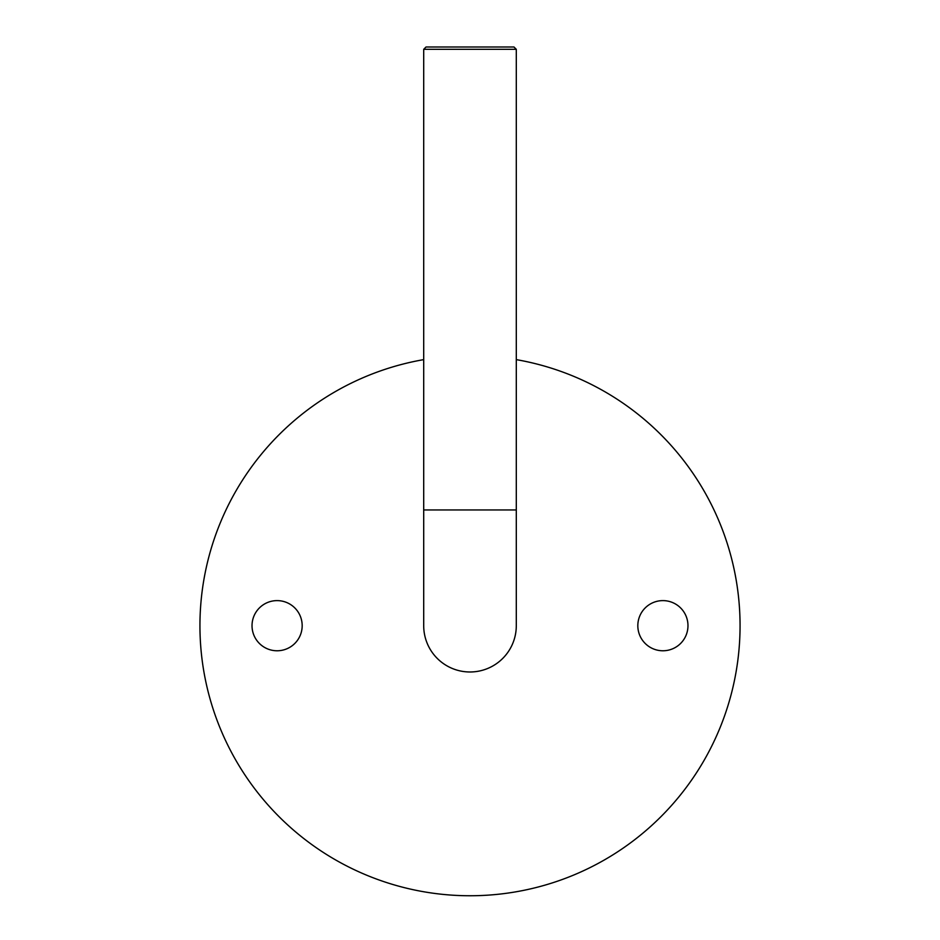 <?xml version="1.0" encoding="UTF-8"?>
<svg xmlns="http://www.w3.org/2000/svg" width="940" height="940" viewBox="0 0 940 940"><rect width="100%" height="100%" fill="white"/><g stroke="black" fill="none" stroke-linecap="round" stroke-linejoin="round"><path stroke-width="1.41" d="M637.825 625.688A25.075 25.075 0 0 0 662.9 650.774A25.075 25.075 0 0 0 687.974 625.688A25.075 25.075 0 0 0 662.9 600.613A25.075 25.075 0 0 0 637.825 625.688M252.026 625.688A25.075 25.075 0 0 0 277.1 650.774A25.075 25.075 0 0 0 302.175 625.688A25.075 25.075 0 0 0 277.1 600.613A25.075 25.075 0 0 0 252.026 625.688M423.705 359.632A270.062 270.062 0 0 0 199.938 625.688A270.062 270.062 0 0 0 470 895.75A270.062 270.062 0 0 0 740.062 625.688A270.062 270.062 0 0 0 516.295 359.632M516.295 49.315L423.705 49.315L426.02 47L513.98 47L516.295 49.315L516.295 509.95L423.705 509.95L423.705 625.688A46.295 46.295 0 0 0 470 671.982A46.295 46.295 0 0 0 516.295 625.688A46.295 46.295 0 0 1 470 671.982M423.705 509.95L423.705 49.315M516.295 509.95L516.295 625.688"/></g></svg>
